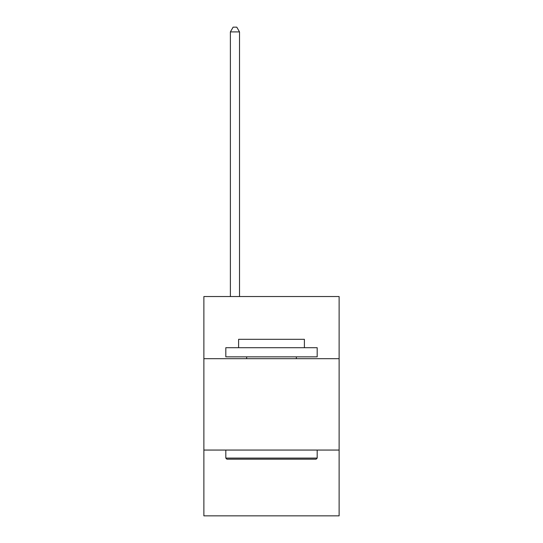 <?xml version="1.0" encoding="UTF-8"?>
<svg xmlns="http://www.w3.org/2000/svg" width="543" height="543" viewBox="0 0 543 543"><rect width="100%" height="100%" fill="white"/><g stroke="black" fill="none" stroke-linecap="round" stroke-linejoin="round"><path stroke-width="0.81" d="M339.124 358.679L339.124 296.539L203.876 296.539L203.876 358.679L339.124 358.679L339.124 515.85L203.876 515.85L203.876 358.679M339.124 450.059L203.876 450.059M226.906 459.195L225.813 458.095L317.187 458.095L316.094 459.195L226.906 459.195M317.187 347.71L317.187 356.846L225.813 356.846L225.813 347.71L317.187 347.71M238.601 347.71L238.601 339.307L304.399 339.307L304.399 347.71M317.187 450.059L317.187 458.095M225.813 450.059L225.813 458.095M296.356 356.846L296.356 358.679M246.644 356.846L246.644 358.679M239.517 296.539L239.517 31.901L230.381 31.901L230.381 296.539M230.381 31.901L233.123 27.15L236.775 27.15L239.517 31.901"/></g></svg>
